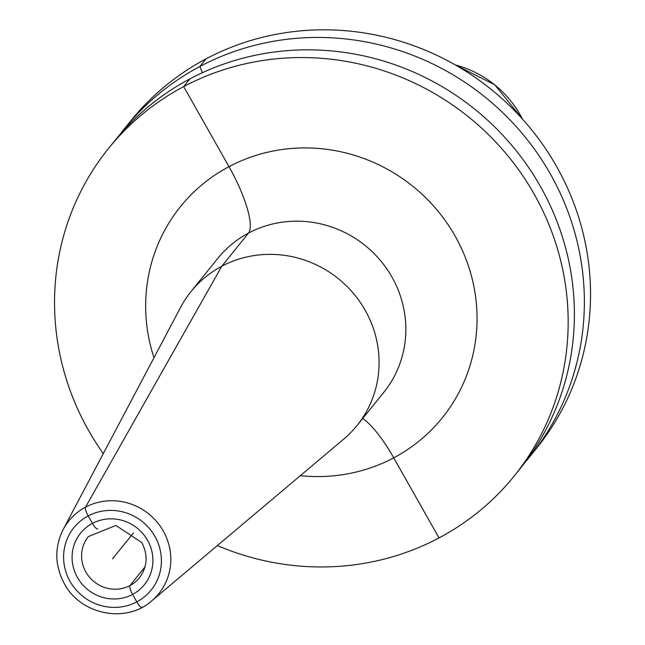 <?xml version="1.0" encoding="UTF-8"?>
<svg xmlns="http://www.w3.org/2000/svg" width="645" height="645" viewBox="0 0 645 645"><rect width="100%" height="100%" fill="white"/><g stroke="black" fill="none" stroke-linecap="round" stroke-linejoin="round"><path stroke-width="0.97" d="M525.425 461.893A260.701 250.728 -141.1 0 0 530.513 455.789L536.672 448.146A260.701 250.728 -141.1 0 0 527.505 124.832A260.701 250.728 -141.1 0 0 206.037 58.856A260.701 250.728 38.9 0 0 130.758 120.889L124.598 128.524A260.701 250.728 -141.1 0 0 119.712 134.797M530.513 455.789A260.701 250.728 -141.1 0 0 521.354 132.467A260.701 250.728 -141.1 0 0 199.886 66.491A260.701 250.728 -141.1 0 0 124.598 128.524M217.357 545.565A260.701 250.728 -141.1 0 0 439.027 537.922A260.701 250.728 -141.1 0 0 514.307 475.889L520.539 468.165A260.701 250.728 -141.1 0 0 511.372 144.843A260.701 250.728 -141.1 0 0 189.904 78.867A260.701 250.728 -141.1 0 0 114.625 140.9L108.392 148.624A260.701 250.728 -141.1 0 0 103.297 453.604M514.307 475.889A260.701 250.728 -141.1 0 0 505.148 152.567A260.701 250.728 -141.1 0 0 183.68 86.591A260.701 250.728 -141.1 0 0 108.392 148.624M365.183 310.245A106.659 102.579 38.9 0 1 357.056 425.507A106.659 102.579 38.9 0 1 343.793 439.06L151.68 600.89A57.84 55.631 38.9 0 0 163.282 531.037A57.84 55.631 -141.1 0 0 112.536 500.738A57.84 55.631 -141.1 0 0 63.154 529.529L180.56 307.455A106.659 102.579 -141.1 0 1 190.984 291.621A106.659 102.579 -141.1 0 1 365.183 310.245M112.504 558.901L133.523 532.826M136.813 601.874L132.596 594.408A8.208 2.08 -117.9 0 1 129.984 585.555L145.004 566.923L129.984 585.555A8.208 2.08 -117.9 0 0 132.596 594.408L136.813 601.874A8.208 2.08 -117.9 0 0 142.069 607.372A8.208 2.08 -117.9 0 1 136.813 601.874M97.669 528.892A8.208 2.08 -117.9 0 1 92.412 523.393L88.188 515.927A8.208 2.08 -117.9 0 1 85.511 507.172L221.783 266.24L248.535 233.055A61.533 15.585 62.1 0 0 228.983 166.668L183.68 86.591L189.904 78.867M202.345 72.716L199.886 66.491L206.037 58.856M439.027 537.922L393.724 457.845A61.533 15.585 62.1 0 0 362.692 418.508A61.533 15.585 62.1 0 1 393.724 457.845L439.027 537.922M455.418 64.992A101.741 97.847 38.9 0 1 522.426 119.019M300.312 475.679A168.192 161.758 38.9 0 0 451.863 404.592A168.192 161.758 38.9 0 0 455.12 236.054A168.192 161.758 -141.1 0 0 243.891 159.726A168.192 161.758 -141.1 0 0 153.986 357.709M357.056 425.507L383.807 392.329A106.659 102.579 38.9 0 0 391.942 277.06A106.659 102.579 -141.1 0 0 217.736 258.435L190.984 291.621M70.071 581.395A49.649 47.746 -141.1 0 0 136.813 601.874A49.649 47.746 -141.1 0 0 154.937 536.406A49.649 47.746 -141.1 0 0 88.188 515.927A49.649 47.746 -141.1 0 0 70.071 581.395M147.568 540.317A41.022 39.45 38.9 0 1 132.596 594.408A41.022 39.45 38.9 0 1 77.44 577.485A41.022 39.45 38.9 0 1 92.412 523.393A41.022 39.45 38.9 0 1 147.568 540.317M139.465 577.751A32.822 31.565 38.9 0 1 85.866 572.018A32.822 31.565 -141.1 0 1 88.365 536.551L115.898 525.465L141.835 542.606C148.213 555.224 147.415 566.939 139.465 577.751M455.225 64.887L494.747 84.785L522.579 119.18M63.154 529.529C54.333 547.516 54.728 565.568 64.339 583.685C80.593 614.758 126.186 623.868 151.68 600.89"/></g></svg>
